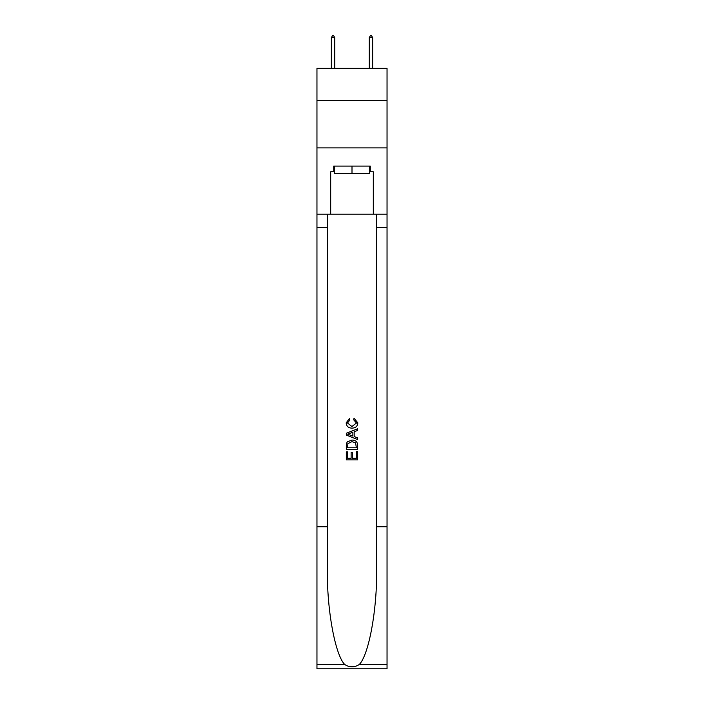 <?xml version="1.0" encoding="UTF-8"?>
<svg xmlns="http://www.w3.org/2000/svg" width="704" height="704" viewBox="0 0 704 704"><rect width="100%" height="100%" fill="white"/><g stroke="black" fill="none" stroke-linecap="round" stroke-linejoin="round"><path stroke-width="1.06" d="M387.042 100.549L387.042 68.35L316.958 68.35L316.958 100.549L387.042 100.549L387.042 147.902L316.958 147.902L316.958 100.549M369.714 166.091L369.714 173.668L334.286 173.668L334.286 166.091M352 166.091L352 173.668M356.365 451.581L356.365 458.278L352.431 458.278L356.365 458.278L356.365 451.581L357.676 451.581L357.676 459.879L346.315 459.879L346.315 451.871L346.315 459.879M351.12 452.302L351.12 458.278L347.626 458.278L351.12 458.278L351.12 452.302L352.431 452.302L352.431 458.278M347.292 441.848L346.474 443.502L347.292 441.848L351.93 440.07C355.573 440.053 357.482 441.804 357.676 445.324L357.676 449.39L346.315 449.39L346.315 445.509L346.315 449.39M354.042 418.211L353.663 419.813L354.042 418.211L357.826 422.849C357.518 426.342 355.546 428.094 351.912 428.12L351.912 428.12C348.418 428.041 346.509 426.298 346.166 422.884L349.474 418.502L349.818 420.103L347.477 422.963L351.903 426.518L356.514 422.998L353.663 419.813M359.33 664.479L387.042 664.479L387.042 668.8L316.958 668.8L316.958 526.742L327.325 526.742L327.325 568.973C326.823 609.338 335.016 654.438 344.67 664.479C349.554 667.594 354.438 667.594 359.33 664.479C368.984 654.438 377.177 609.338 376.675 568.973L376.675 214.201M346.315 433.259L346.315 435.072L357.676 439.586L346.315 435.072L346.315 433.259L357.676 428.754L346.315 433.259M376.675 526.742L387.042 526.742L387.042 147.902M316.958 526.742L316.958 147.902M327.325 214.201L327.325 526.742M387.042 664.479L387.042 526.742M316.958 214.201L330.686 214.201L330.686 171.767L334.286 171.767M369.714 171.767L370.278 171.767L370.278 166.091L333.722 166.091L333.722 171.767M370.278 171.767L373.314 171.767L373.314 214.201L387.042 214.201M330.686 214.201L373.314 214.201M357.676 428.754L357.676 430.452L354.182 431.746L354.182 436.586L357.676 437.879L357.676 439.586M349.721 434.94L352.871 436.102L352.871 432.23L347.626 434.166L349.721 434.94M352.871 432.23L352.871 436.102M346.315 445.509L346.474 443.502M355.564 442.763L356.365 447.788L355.564 442.763L351.912 441.672L347.855 443.608L347.626 447.788L356.365 447.788L347.626 447.788M346.315 451.871L347.626 451.871L347.626 458.278M334.761 37.664L333.344 35.2L332.772 35.2L331.355 37.664L334.761 37.664L334.761 68.35M331.355 37.664L331.355 68.35M370.656 35.2L371.228 35.2L372.645 37.664L369.239 37.664L370.656 35.2M372.645 68.35L372.645 37.664M369.239 68.35L369.239 37.664M376.675 227.462L387.042 227.462M327.325 227.462L316.958 227.462M316.958 664.479L344.67 664.479"/></g></svg>
